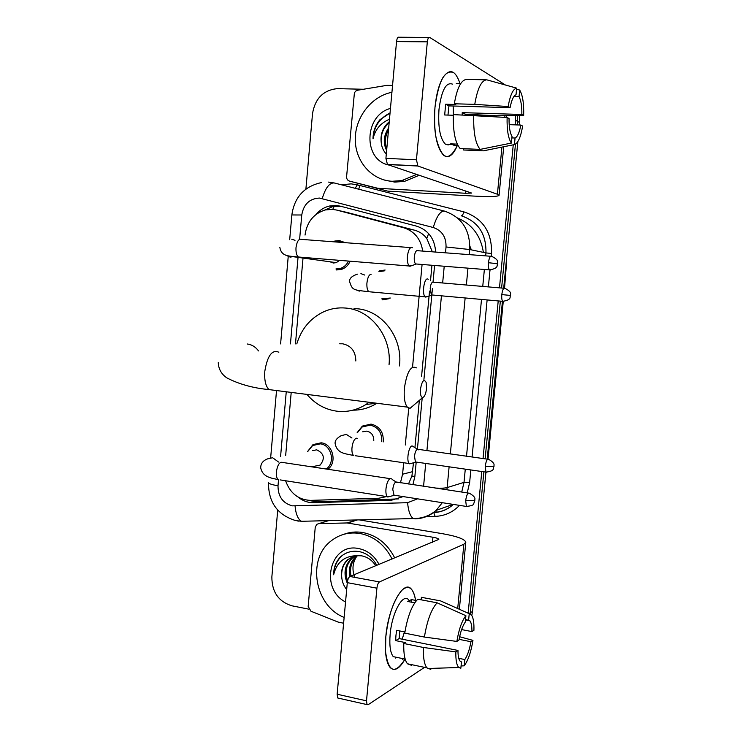 <?xml version="1.0" encoding="UTF-8"?>
<svg xmlns="http://www.w3.org/2000/svg" width="742" height="742" viewBox="0 0 742 742"><rect width="100%" height="100%" fill="white"/><g stroke="black" fill="none" stroke-linecap="round" stroke-linejoin="round"><path stroke-width="1.11" d="M357.143 432.679L362.374 426.093L371.046 424.09C379.765 426.344 383.818 432.298 383.215 441.935M388.956 298.729L382.399 299.842M307.624 451.47L313.003 444.597L321.175 442.807C332.787 443.837 337.517 462.461 327.862 469.269M336.395 241.363L334.698 241.067L339.252 240.547L345.29 242.68M350.141 261.212C348.378 265.144 345.633 267.834 341.877 269.263L336.618 269.967M432.345 251.826L426.761 238.423C423.626 234.305 419.536 231.55 414.5 230.178L347.163 212.472M422.717 251.093C420.816 238.98 414.435 231.189 403.583 227.729L336.516 210.032L332.212 209.337L325.2 209.967C313.588 213.668 306.873 222.034 305.036 235.075M408.49 483.997L411.903 476.086L413.507 462.785M414.926 447.63L419.332 400.402M421.595 376.185L429.544 291.059M430.508 280.726L431.946 265.265M400.448 482.782L402.591 474.221L403.639 462.915M405.308 445.014L408.731 408.174M412.543 367.132L422.087 264.467M285.596 480.751C290.131 493.337 298.479 499.885 310.638 500.377L378.698 498.244L386.656 496.583M302.949 258.856L295.474 343.88M291.207 392.407L285.67 455.402M380.859 271.08L379.338 270.876L385.126 270.023M435.665 252.076C434.738 238.701 428.357 230.057 416.531 226.134L340.29 206.146L336.043 205.46L329.439 206.026C324.161 207.315 319.663 210.153 315.944 214.512M324.634 210.116L332.435 206.721L341.505 206.462M515.671 115.604L515.171 124.86M305.899 189.062L312.521 113.591C315.118 98.473 323.354 90.153 337.239 88.632L363.394 89.263M308.7 609.136L291.921 605.806C278.547 601.641 271.86 592.014 271.86 576.914L277.721 510.125M513.251 144.811L499.477 287.85M498.216 300.927L483.042 458.547M481.79 471.522L468.146 613.189M517.61 115.594L517.322 124.934L517.61 115.594M485.249 466.319L494.005 466.421C493.347 465.893 496.454 463.722 488.626 459.326C487.142 458.714 486.019 461.042 485.249 466.319L485.945 472.125L472.515 611.454L470.298 612.799L470.168 613.875L483.886 471.829L470.298 612.799L469.018 613.578M515.467 144.171L501.601 288.035L515.467 144.171M500.34 301.122L485.138 458.844L500.34 301.122M412.895 484.665L414.843 476.642L416.197 462.071M417.403 449.207L422.198 397.953M423.932 379.385L431.798 295.168M431.807 295.14L432.428 288.508M433.04 281.96L434.58 265.469M298.089 497.094C302.81 500.933 308.051 502.798 313.81 502.705L391.155 500.331L403.166 496.593M398.556 498.893L316.862 501.889L307.893 500.293M519.474 115.576L519.446 125.008M517.842 141.592L503.697 288.211M502.436 301.308L487.206 459.131M472.515 611.454L471.801 615.489M461.626 629.587L471.931 631.6C471.977 626.294 471.318 622.723 469.946 620.859L465.494 620.006M416.735 174.407L401.867 180.575L392.147 181.28C371.612 180.241 355.233 161.376 355.27 139.394C355.103 117.421 371.39 96.219 391.934 92.296M419.276 175.26L404.473 181.4L394.79 182.096L384.56 180.083M388.493 130.1C384.931 136.463 384.356 142.761 386.767 148.994M388.697 127.819C383.605 135.415 382.918 142.965 386.638 150.478M389.16 122.755C383.401 127.745 380.729 134.098 381.138 141.833C380.396 133.727 383.095 127.049 389.244 121.781M389.198 165.114C362.819 160.355 363.793 115.4 390.459 108.415M390.042 113.062L379.969 119.675C375.369 125.25 373.05 131.631 373.022 138.819C375.164 129.47 380.655 122.949 389.476 119.258M381.138 141.833C381.49 146.675 383.215 150.747 386.313 154.048M389.569 113.229C379.245 118.544 373.727 127.077 373.022 138.819M453.659 72.586C444.764 69.321 438.541 80.924 434.979 107.377C433.495 131.835 436.444 147.862 443.827 155.449C448.706 158.556 453.214 155.226 457.35 145.46C448.743 162.563 441.583 159.743 435.897 137.02C434.348 127.93 434.042 118.052 434.979 107.377C436.287 94.401 438.949 84.449 442.955 77.53C449.819 67.912 455.588 70.156 460.263 84.254M377.483 188.199L349.501 181.113C347.516 180.436 346.551 178.933 346.597 176.624L354.416 92.778L355.761 91.071L357.644 90.218L386.823 85.367L392.555 85.432M388.131 191.167L473.999 196.092C489.386 196.908 497.743 196.667 499.06 195.359L497.409 194.246L417.885 166.013L387.472 164.529L471.634 193.068L465.438 193.254L378.188 188.31M387.435 191.056L349.501 181.113M505.404 85.005L429.766 37.452C428.57 37.063 427.763 38.519 427.327 41.84L396.543 41.571C396.979 38.287 397.814 36.84 399.066 37.23L428.941 37.452M387.472 164.529L385.914 158.361L416.447 159.79L427.327 41.84M416.447 159.79L417.885 166.013M385.914 158.361L396.543 41.571M448.02 145.098L448.576 144.347M447.973 115.084L448.947 105.883L510.097 107.673C511.563 100.031 513.538 95.727 516.024 94.763L516.664 88.131C513.019 88.901 510.181 95.041 508.159 106.551L474.759 104.353L454.336 103.778L455.764 104.52L445.673 104.223L444.671 114.982L453.297 115.26M513.909 96.516L519.048 96.645C521.032 100.365 521.969 106.319 521.849 114.491L462.229 112.636L462.164 114.88M453.186 106.013L453.418 114.602M450.069 144.412L445.432 144.217C440.052 138.698 437.91 127.077 438.995 109.343C441.564 90.181 446.09 81.787 452.564 84.152M457.248 144.124L450.644 143.855L454.095 145.33L457.916 145.488M465.243 114.982L465.271 114.175L495.888 115.78L523.657 115.539L521.849 114.491M463.667 148.688L463.537 149.986L483.413 150.839L514.438 144.579L515.069 138.021L511.878 137.891M460.151 148.539C455.236 142.918 452.963 131.603 453.325 114.602L507.111 117.486L509.049 118.553C508.975 126.965 509.958 132.939 512.017 136.454L511.377 143.067L480.157 149.392L460.151 148.539M480.157 149.392C475.446 143.744 473.303 132.364 473.73 115.251M519.048 96.645L519.688 90.06L516.562 89.188M519.688 90.06C522.674 95.05 524 103.546 523.657 115.539M509.188 124.656L520.828 125.055L522.637 126.057C520.754 137.149 518.018 143.327 514.438 144.579M511.377 143.067C508.251 138.494 506.832 129.961 507.111 117.486M520.828 125.055C519.437 132.493 517.517 136.816 515.069 138.021M456.293 83.503L460.671 83.605M454.336 103.778C457.053 87.927 461.162 79.802 466.653 79.422L486.196 79.821M474.759 104.353C477.458 88.4 481.456 80.229 486.761 79.83L516.664 88.131M510.097 107.673L508.159 106.551M448.947 105.883L445.673 104.223M465.271 114.175L462.229 112.636M454.095 145.33L454.215 143.994M420.454 389.216C420.157 394.419 420.899 397.193 422.69 397.526C424.582 396.831 425.862 393.863 426.529 388.641L426.14 382.418C423.886 378.596 421.985 380.869 420.454 389.216M414.361 404.65L410.029 408.35L407.33 407.126C404.687 403.648 403.713 397.35 404.39 388.224C406.922 371.798 410.938 365.018 416.41 367.874M355.835 360.983C355.622 351.365 351.216 345.633 342.618 343.787L339.678 343.787M369.099 402.285L365.973 404.473C356.8 410.196 346.996 412.422 336.562 411.151C324.829 409.426 314.97 403.852 306.965 394.41M296.791 343.88C301.484 328.632 310.648 317.845 324.282 311.501C331.182 308.533 338.371 307.392 345.828 308.069C371 309.841 391.943 336.887 389.04 364.767M354.036 308.57L357.087 308.755C382.399 310.499 403.203 338.148 399.419 365.945M376.853 403.268C369.442 407.915 361.475 410.215 352.96 410.159M339.586 260.349L336.265 262.649L333.381 263.02L329.949 261.778M334.113 241.827L338.408 241.335L342.609 242.476M412.404 247.726L411.736 247.411C409.621 247.587 408.183 250.555 407.432 256.296C407.108 261.156 407.72 264.393 409.269 266.007L411.439 265.747M417.384 250.49C415.863 250.629 414.834 252.772 414.296 256.927C414.064 260.433 414.5 262.779 415.603 263.948L416.791 264.041M348.471 261.073C346.802 264.597 344.26 267.009 340.856 268.298L335.94 268.956M312.503 450.598L316.713 449.837C324.161 453.436 325.293 458.528 320.117 465.095L311.668 466.829M307.8 451.442L312.632 445.525L320.321 443.846C331.47 444.838 335.69 462.934 326.155 469.009M391.683 478.887L390.375 478.497C388.187 479.61 386.721 483.033 385.979 488.765C385.682 492.679 386.128 495.313 387.296 496.686L389.522 496.565M468.341 493.059L395.931 481.957C394.364 482.773 393.316 485.249 392.778 489.386L394.048 495.359L387.778 497.019M428.282 279.27L427.624 278.964C424.034 277.99 421.79 294.565 425.203 296.846L427.16 296.624M378.884 271.665L384.337 270.858M433.078 281.979C431.658 282.21 430.694 284.316 430.184 288.313L431.343 294.917L432.4 295.019M390.311 298.024L381.778 298.859M362.736 431.779L366.826 431.121C371.501 432.28 373.82 435.452 373.773 440.627M413.146 446.294L412.051 445.951C408.638 446.174 406.217 461.227 409.232 463.546L411.216 463.416M357.412 432.642L362.087 427.012L370.239 425.12C378.355 427.207 382.167 432.744 381.676 441.722M502.881 301.475L487.661 459.196L417.449 449.225C415.993 449.921 415.01 452.268 414.5 456.256L415.418 461.96L416.485 462.118M385.812 636.794C388.585 614.191 394.188 598.442 402.609 589.565C409.111 584.687 413.433 588.295 415.576 600.371C414.759 595.103 413.35 591.365 411.356 589.148C403.694 579.112 388.233 606.835 385.812 636.794L385.534 651.754C388.493 672.373 394.985 674.821 405.039 659.091C399.465 668.922 394.484 671.705 390.079 667.448C386.035 662.179 384.606 651.958 385.812 636.794M343.611 623.234L338.102 622.065L310.981 611.25L308.162 606.455L315.248 527.256L316.806 524.325L318.828 523.62L347.098 522.952L356.577 519.947M359.193 519.882L441.982 533.6C456.979 536.234 464.909 539.128 465.791 542.3L463.871 544.211L379.468 581.923C378.188 582.804 377.335 584.891 376.908 588.183L347.302 582.656C347.729 579.391 348.61 577.322 349.946 576.469L438.819 539.406C438.615 538.636 436.658 537.913 432.929 537.245L347.098 522.952M338.695 698.213L337.731 697.99L337.146 694.234L366.511 700.828L376.908 588.183M366.511 700.828L367.04 704.603L368.125 704.724L424.554 667.364M337.146 694.234L347.302 582.656M395.634 658.061L396.386 657.291M456.849 641.431L458.973 640.04C460.476 631.859 462.581 625.858 465.29 622.046L465.902 615.702C461.923 620.748 458.908 629.318 456.849 641.431L424.405 637.063L404.752 633.13C407.497 616.667 411.838 605.351 417.755 599.184L437.112 602.819L465.902 615.702M465.549 619.385L469.946 620.859M399.706 630.941L399.168 638.574L457.981 650.446C457.953 655.631 458.602 659.137 459.929 660.974L461.459 661.92L460.847 668.245L458.779 667.494C456.645 665.203 455.662 660 455.848 651.884L457.981 650.446M411.532 665.333L407.469 663.784C404.724 660.278 403.5 653.507 403.778 643.481L405.336 642.572L395.625 640.606L395.94 635.551L396.59 630.32L404.928 631.98M398.009 657.625L393.26 656.642C390.301 652.812 389.262 645.401 390.144 634.391C391.878 612.79 403.064 592.561 408.675 599.879M403.694 658.813L402.368 659.248L402.433 658.553M468.629 619.978L469.241 613.68L440.627 600.909L421.391 597.31L421.15 599.824M421.391 597.31L423.32 597.672M440.627 600.909L443.837 602.337M430.796 669.377L426.891 667.856C424.257 664.35 423.098 657.56 423.422 647.478L455.848 651.884M403.778 643.481L423.422 647.478M469.241 613.68L471.773 615.433C473.415 618.309 474.129 623.261 473.925 630.301L471.931 631.6M459.094 639.354L470.957 641.709L472.951 640.365L459.623 636.738M472.951 640.365C471.031 651.977 468.119 660.463 464.214 665.834L464.817 659.555L458.751 658.321M461.07 665.954L464.214 665.834M470.957 641.709C469.528 649.64 467.479 655.594 464.817 659.555M416.447 600.538L411.476 599.601L407.775 601.484L414.741 602.81M424.405 637.063C427.142 620.488 431.371 609.071 437.112 602.819M404.446 631.887L402.201 639.187M395.625 640.606L399.168 638.574M411.235 602.142L411.476 599.601M344.14 617.418C314.506 605.973 306.669 558.921 331.229 540.835C339.632 534.286 349.213 531.828 359.972 533.47C374.2 536.336 384.903 544.851 392.082 559.032M343.694 534.342C349.779 532.042 356.123 531.43 362.736 532.515C376.908 535.362 387.565 543.84 394.716 557.938M345.54 601.966C319.023 588.619 330.171 542.226 358.59 548.551C367.522 550.378 374.339 555.665 379.041 564.43M376.797 565.358C372.938 558.049 367.253 553.495 359.74 551.696C352.357 550.323 345.883 552.104 340.337 557.038C335.885 561.833 333.64 567.741 333.622 574.762C336.729 562.334 344.399 555.981 356.642 555.702L348.517 559.236C343.583 563.53 341.301 569.337 341.682 576.664C340.977 569.615 343.017 563.901 347.803 559.505M375.758 565.784C372.206 560.21 367.429 556.89 361.437 555.804L356.642 555.702M355.27 555.906L352.923 557.548C346.347 563.818 344.566 571.6 347.571 580.893M354.704 556.018L351.829 557.965C344.724 564.968 343.203 573.362 347.256 583.138M357.607 555.619L357.273 555.888C351.597 561.008 349.51 567.713 351.012 576.024M357.004 555.665L356.188 556.296C350.502 561.425 348.415 568.149 349.927 576.478L379.468 581.923M354.852 577.369C351.856 569.847 352.459 562.863 356.661 556.426M353.034 556.5L348.517 559.236M341.682 576.664C342.016 581.533 343.676 585.837 346.672 589.584M343.342 554.682L342.618 555.257C337.007 560.006 334.011 566.498 333.622 574.762M348.592 212.796L336.516 210.032M426.761 238.423L428.653 233.6M414.852 476.475L411.903 476.086M332.731 209.374L334.169 206.387M414.5 230.178L403.583 227.729M412.682 471.634L402.591 474.221M357.152 184.99L359.916 185.565L358.711 189.21M445.488 252.818L446.035 246.965C446.257 237.032 442 230.549 433.254 227.506L319.468 198.068C309.562 198.568 303.654 204.208 301.753 214.995L299.62 239.295M291.847 214.957L301.753 214.995M278.528 479.861L278.009 485.769C278.018 496.509 282.767 503.206 292.274 505.849L407.59 502.696L417.514 498.828M304.034 521.533L301.438 521.292C297.95 519.187 295.817 514.095 295.056 506.035M341.441 184.804L351.151 183.868L357.199 184.795L463.88 211.869C482.819 218.287 492.048 232.172 491.575 253.514L491.325 256.12M489.98 270.134L488.375 286.904M487.123 299.935L472.079 457.016M470.836 469.946L469.63 482.541L467.237 492.892M459.511 505.367C452.759 512.342 444.625 516.005 435.109 516.376L425.342 516.617M515.607 120.306L519.678 122.569M328.595 182.087L334.141 182.94L444.291 211.043C461.691 216.97 470.168 229.797 469.732 249.525L485.954 252.911C486.372 233.906 478.163 221.533 461.311 215.792C462.247 215.774 463.11 214.466 463.88 211.869M298.525 521.134L297.106 520.865M442.315 502.686L436.194 510.338C430.258 515.718 423.348 518.547 415.464 518.816L416.447 518.472M449.114 466.82L447.148 487.587L464.019 482.356L465.28 469.148M435.452 488.078C441.119 488.347 445.024 488.18 447.148 487.587L446.87 489.813M433.578 512.518C441.063 512.184 447.639 509.476 453.306 504.402C447.797 509.476 441.286 512.203 433.782 512.583L433.634 512.518M461.709 492.057L464.019 482.356L469.63 482.541M446.035 246.965L469.732 249.525L469.25 254.627M467.97 268.159L466.366 285.011M465.141 297.959L450.338 453.974M466.514 456.237L481.502 299.425M482.745 286.421L484.368 269.476M485.667 255.879L485.954 252.911L491.575 253.514M298.071 256.982L290.447 343.898M286.254 391.785L280.597 456.311M423.571 486.279L425.713 463.444M426.91 450.691L441.444 295.826M442.649 282.98L444.226 266.248M435.109 516.376L433.782 512.583M355.251 188.329L357.199 184.795M415.464 518.816L413.248 518.556C410.243 516.349 408.36 511.062 407.59 502.696M433.254 227.506C436.546 216.562 440.229 211.071 444.291 211.043M268.502 482.504L268.493 482.652C268.836 483.728 272.008 484.767 278.009 485.769M322.269 198.513C325.413 187.949 329.374 182.755 334.141 182.94M437.075 512.193L436.621 510.19M393.881 499.514L391.155 500.331M316.862 501.889L313.81 502.705M483.404 252.382C480.733 235.687 472.088 224.205 457.471 217.916M504.17 288.119L506.165 267.491L504.541 288.119M505.71 267.408L506.248 261.852M342.591 242.476L342.702 241.326M497.409 194.246L501.926 147.111M504.783 117.329L504.94 115.706M465.438 193.254L465.661 190.907M278.844 352.227C272.073 349.324 267.389 355.696 264.792 371.371C264.235 380.089 265.627 386.165 268.947 389.587L274.28 390.264M258.541 350.929C255.573 346.904 251.798 344.585 247.216 343.982M488.449 262.714L497.613 263.735C496.574 262.844 500.646 260.73 491.668 256.333C490.202 255.675 489.126 257.799 488.449 262.714C488.18 266.313 488.524 268.697 489.47 269.884L490.499 269.967M291.717 239.202L295.019 240.297M410.753 247.605L301.632 239.397C298.84 238.479 296.967 241.215 296.012 247.596L295.975 248.18C295.835 252.595 296.642 255.536 298.395 257.01L300.343 257.168M293.619 256.547L290.159 257.112L285.781 255.183M465.67 500.618L474.843 500.553C473.804 499.867 477.922 498.197 469.38 493.217C467.757 492.521 466.523 494.988 465.67 500.618L466.393 506.443L467.441 506.61M390.023 478.636L282.823 462.489C279.743 461.431 277.601 464.557 276.376 471.875L276.339 472.431C276.191 475.937 276.785 478.321 278.102 479.582C272.119 478.163 262.501 477.523 260.711 467.71C260.748 463.5 263.067 460.55 267.667 458.844L272.629 457.74L278.547 462.034M387.296 496.686L280.077 479.888M501.805 294.602L510.552 295.437C509.55 294.611 513.52 292.645 504.857 288.313C503.484 287.729 502.464 289.816 501.805 294.602C501.546 297.996 501.842 300.241 502.705 301.335L503.623 301.419M360.918 273.613L364.73 275.059M371.25 274.188C368.987 274.531 367.531 277.573 366.9 283.305C366.724 287.553 367.364 290.363 368.839 291.736L370.471 291.884M359.332 291.133L355.39 289.575M357.19 438.318L356.355 438.207C354.036 439.208 352.571 442.557 351.94 448.242C351.773 451.841 352.283 454.252 353.498 455.467C344.668 453.51 337.322 453.538 335.152 443.781C334.698 440.85 336.729 438.132 341.246 435.628L346.375 434.422L351.977 438.03M409.232 463.546L355.13 455.709M415.418 461.96L486.882 472.255M457.712 608.523L463.871 544.211M432.456 542.328L432.929 537.245M357.477 519.919L347.794 522.999M328.678 520.624L318.828 523.62M332.435 206.721L329.439 206.026M321.629 182.532C304.35 186.288 294.435 197.084 291.856 214.902L289.695 239.685M268.493 482.652C268.372 502.204 277.378 514.837 295.52 520.55L301.438 521.292L413.248 518.556C421.864 518.649 429.507 515.903 436.194 510.338L453.195 504.384M288.211 256.676L280.597 343.917M276.525 390.552L270.663 457.721M503.243 301.558L488.041 459.066M506.406 260.145L506.517 267.593M469.909 246.223L471.356 249.859M401.867 180.575L404.473 181.4M499.06 195.359L503.725 146.74M506.536 117.449L506.703 115.687M387.194 164.39L417.625 165.865M451.34 144.467L445.432 144.217M422.69 397.526L410.029 408.35M218.269 362.606C218.528 369.015 221.376 374.098 226.792 377.845C238.868 384.152 252.92 388.066 268.947 389.587L407.33 407.126M365.973 404.473L376.769 403.258M279.836 247.392C281.524 256.704 288.564 255.916 298.395 257.01L409.269 266.007M497.613 263.735C496.315 265.024 499.681 268.196 489.47 269.884L415.603 263.948M336.265 262.649L293.211 256.704M340.856 268.298L343.361 268.623M415.993 264.161L409.816 266.313M490.638 256.25L417.867 250.722M397.174 482.634L392.11 479.443M474.843 500.553L473.721 503.67C473.934 504.95 471.495 505.877 466.393 506.443L393.714 495.118M326.285 469.037L328.752 468.499M425.203 296.846L368.839 291.736C353.266 289.834 352.45 290.456 349.705 281.923C349.055 278.695 351.643 276.098 357.44 274.15M510.552 295.437C509.281 296.717 512.564 299.722 502.705 301.335L431.343 294.917M431.677 295.112L425.695 297.115M503.939 288.239L433.56 282.201M418.516 449.828L413.544 446.786M415.724 462.173L409.667 463.843M485.945 472.125C495.925 470.91 492.651 467.952 494.005 466.421M459.363 609.265L465.791 542.3M337.731 697.99L367.04 704.603M405.197 659.128L393.26 656.642M426.891 667.856L407.469 663.784M458.779 667.494L427.531 668.523M351.829 557.965L352.923 557.548M356.188 556.296L357.273 555.888"/></g></svg>
